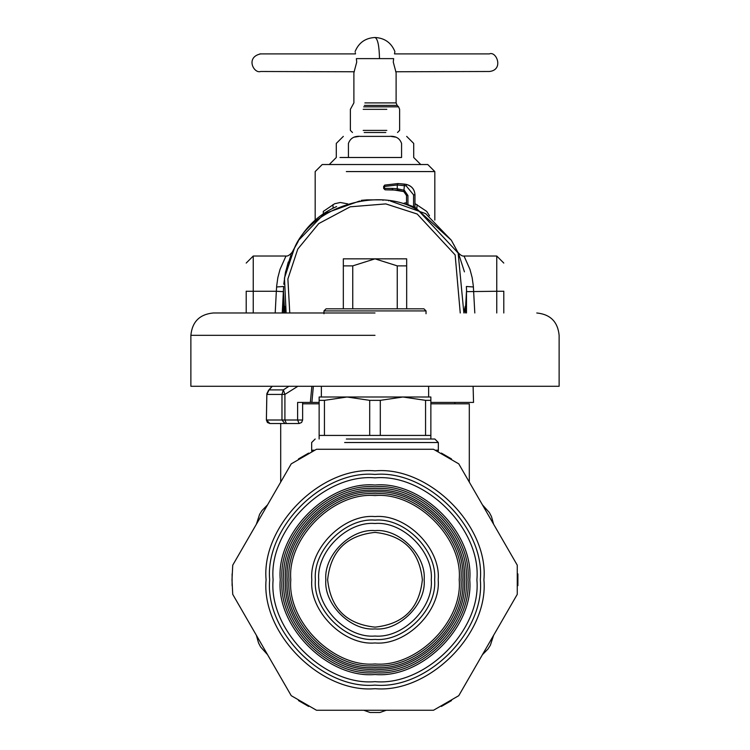 <?xml version="1.0" encoding="UTF-8"?>
<svg xmlns="http://www.w3.org/2000/svg" width="750" height="750" viewBox="0 0 750 750"><rect width="100%" height="100%" fill="white"/><g stroke="black" fill="none" stroke-linecap="round" stroke-linejoin="round"><path stroke-width="1.12" d="M418.922 210.956L418.866 210.919C381.103 185.634 312.825 205.669 294.713 247.35L284.466 278.025L286.134 312.984L284.766 306.328M283.519 292.809L284.747 312.984M283.509 312.984L283.509 291.216M298.191 241.5L292.613 251.428M288.3 262.003L285.347 272.972M285.347 272.981L283.772 284.25M429.506 215.794L426.713 211.416L414.975 203.578M406.528 202.669L404.044 203.212M417.075 204.628L416.878 208.144M347.756 203.869L340.312 202.491L334.65 203.737L323.287 211.416L323.316 213.797M332.925 204.628L333.122 208.144M465.253 312.984L466.491 291.216L466.491 312.984M418.866 210.919L458.147 253.05L463.866 312.984L465.244 306.262M348.431 157.491L401.569 157.491C417.619 157.491 417.619 157.491 401.569 157.491L401.569 143.419C399.675 138.188 395.653 135.844 389.513 136.378C412.041 136.378 412.041 136.378 389.513 136.378L360.487 136.378C337.959 136.378 337.959 136.378 360.487 136.378C354.347 135.844 350.325 138.188 348.431 143.419C332.381 143.419 332.381 143.419 348.431 143.419L348.431 157.491L339.984 157.491M358.866 136.434L354.562 137.109M391.134 136.434L395.438 137.109M315.178 220.078L315.178 171.572L322.219 164.531L427.781 164.531L434.822 171.572L346.322 171.572M289.762 312.984L287.887 278.944L297.797 249.037L318.741 223.584L350.231 206.803L385.8 203.906L417.178 214.012L455.147 254.934L460.238 312.984M343.331 308.812L343.331 258.844L406.669 258.844L406.669 265.875L397.256 265.875L375 258.844L352.744 265.875L352.744 308.812M397.256 308.812L397.256 265.875M406.669 308.812L406.669 265.875M343.331 265.875L352.744 265.875M301.772 420.009L266.391 420.009L266.859 394.416L269.1 389.897L283.35 389.897L281.972 394.416L284.906 394.416L297.863 386.278M288.9 386.278L283.35 389.897L284.906 394.416L284.906 420.009L286.388 423.525L269.916 423.525L266.466 420.009M267.131 393.094L266.859 394.416L281.972 394.416L281.972 420.009L284.925 423.525M268.097 391.106L272.25 386.278M426.028 310.922L323.972 310.922L326.091 308.812L423.909 308.812L426.028 310.922L426.028 313.734M319.134 402.413L311.887 402.413L313.35 386.278M430.866 402.413L473.531 402.413L473.109 386.278M311.887 402.413L297.619 402.413L297.619 420.009L299.109 423.525L286.388 423.525M277.116 423.525L299.109 423.525L301.594 422.494L302.625 420.009L302.625 402.413M482.391 504.788L489.375 512.569L491.484 516.609L493.631 524.25L482.4 504.797L489.375 512.569L491.484 516.609L493.631 524.25M493.631 635.278L490.378 645.216L487.941 649.059L482.391 654.75L493.622 635.288L490.378 645.216L487.941 649.059L482.391 654.75M267.609 654.75L260.634 646.969L258.534 642.966L256.369 635.278L267.6 654.741L260.634 646.969L258.534 642.966L256.369 635.278M256.369 524.25L259.622 514.322L262.041 510.506L267.609 504.788L256.378 524.241L259.613 514.322L262.041 510.506L267.609 504.788M386.241 710.259L379.922 712.5L370.078 712.5L379.922 712.5L370.078 712.5L379.922 712.5L370.078 712.5L363.759 710.259M430.866 403.819L469.303 403.819L469.303 482.119M302.625 403.819L319.134 403.819M246.206 291.178L246.206 312.984M275.194 312.984L276.337 291.262L253.247 291.262L253.247 256.022L285.975 256.022L280.041 269.344L277.828 277.697L276.675 286.031L276.337 291.262L283.359 291.647L282.244 312.984L283.566 288.084M361.294 200.859L361.294 200.353L367.022 199.856L382.978 199.856L382.978 200.363M388.706 200.859L388.706 200.353L382.978 199.856M285.562 271.856L291.019 254.897M291.553 253.678L292.153 252.375M285.975 256.022C287.644 256.378 289.744 255.084 292.275 252.122L292.341 252M464.438 271.856L458.981 254.897M458.447 253.678L457.847 252.375M464.025 256.022L469.959 269.344L472.172 277.697L473.325 286.031L473.391 286.969L466.369 286.491L466.641 291.647L496.753 291.262L496.753 256.022L464.025 256.022C462.356 256.378 460.256 255.084 457.725 252.122L457.659 252M336.609 206.55C320.325 213.703 307.669 224.934 298.641 240.262L291.778 252.966M298.641 240.262L324.347 213.628L359.634 201.019M458.222 252.966L451.359 240.262L414.975 207.244M451.359 240.262L425.653 213.628L390.366 201.019M414.975 207.394L413.569 206.766L413.569 194.841L414.975 194.841C414.562 189.384 411.722 185.934 406.453 184.481L406.453 184.453C411.722 185.906 414.562 189.356 414.975 194.812L414.975 207.394M407.934 204.591L407.934 195.534L406.528 195.534L403.809 191.588L406.528 195.534L406.528 204.113L413.569 206.766M466.434 288.084L466.641 291.647M503.794 291.178L503.794 312.984M413.569 194.841L406.181 185.869L397.266 184.978L384.356 186.459L384.713 185.091L397.997 183.544L384.713 185.091L383.653 186.45L383.653 188.391L385.059 189.806L384.356 188.391L392.1 188.4L392.803 189.806L385.069 189.806L397.772 190.162L397.266 188.775L392.1 188.4M406.181 185.869L406.453 184.481L397.997 183.562L404.522 184.116L403.809 191.588L392.803 189.806M407.934 195.534L404.306 190.266L397.266 188.775L397.266 184.978L397.997 183.562L406.453 184.453C411.75 185.887 414.591 189.347 414.975 194.812M384.356 188.4L384.713 185.091L397.997 183.544M363.188 130.397L386.812 130.397L363.188 130.397M364.2 132.506L385.8 132.506L364.2 132.506M489.338 53.897L394.491 53.897L394.903 51.572C391.238 42.684 384.6 37.997 375 37.5C377.728 38.756 379.228 45.788 379.491 58.613L356.381 58.613C354.694 49.425 354.694 49.425 356.381 58.613L356.719 62.128L353.888 72.694L353.888 102.9L350.372 109.341L350.372 130.397L352.481 132.506M354.328 71.766L260.634 71.494C253.8 73.903 245.231 57.159 260.634 53.897C266.775 53.897 257.222 53.897 260.634 53.897L355.509 53.897L355.294 52.706M379.491 58.613L393.619 58.613C395.306 49.425 395.306 49.425 393.619 58.613L393.281 62.128L396.112 72.694L396.112 102.9L364.875 102.9M395.672 71.766L489.366 71.494C504.037 70.022 496.537 50.784 489.366 53.897L489.366 53.897M232.734 594.347L231.994 579.769L232.734 565.181L291.234 463.856L316.5 449.269L433.5 449.269L458.766 463.856L517.266 565.181L517.266 594.347L458.766 695.681L433.5 710.259L316.5 710.259L291.234 695.681L232.734 594.347L291.234 695.681M469.744 579.769C473.981 626.644 421.875 678.75 375 674.513C328.125 678.75 276.019 626.644 280.256 579.769C276.019 532.894 328.125 480.788 375 485.025C421.875 480.788 473.981 532.894 469.744 579.769M291.234 463.856L232.734 565.181M517.266 565.181L458.766 463.856M458.766 695.681L517.266 594.347M344.634 442.528L438.337 442.528L438.337 450.206L435.553 450.206M346.322 439.012L434.822 439.012L438.337 442.528M324.441 400.35L319.134 400.35L319.134 397.003L430.866 397.003L430.866 400.35L425.559 400.35L402.928 397.003L380.297 400.35L369.703 400.35L347.072 397.003L324.441 400.35L324.441 435.431L430.866 435.431L430.866 439.012M319.134 400.35L319.134 435.431L324.441 435.431M430.866 400.35L430.866 435.431M380.297 400.35L380.297 435.431M369.703 435.431L369.703 400.35M425.559 435.431L425.559 400.35M375 312.984L213.225 312.984L375 312.984M536.775 312.984C550.341 314.316 557.794 321.769 559.125 335.325L559.125 386.278L190.875 386.278L190.875 335.325C192.206 321.769 199.659 314.316 213.225 312.984M428.625 386.278L428.625 397.003L402.928 397.003M347.072 397.003L321.375 397.003L321.375 386.278M232.106 585.619L232.106 573.909M298.481 458.944L308.625 453.094M441.375 453.094L451.519 458.944M517.894 573.909L517.894 585.619M451.519 700.584L441.375 706.434M308.625 706.434L298.481 700.584M327.628 579.769C330.637 551.194 346.434 535.406 375 532.397C403.566 535.406 419.363 551.194 422.372 579.769C419.363 608.334 403.566 624.122 375 627.141C346.434 624.122 330.637 608.334 327.628 579.769M460.988 579.769C464.831 537.225 417.544 489.938 375 493.781C332.456 489.938 285.169 537.225 289.012 579.769C285.169 622.303 332.456 669.591 375 665.747C417.544 669.591 464.831 622.303 460.988 579.769M466.172 579.769C470.241 534.656 420.103 484.519 375 488.597C329.897 484.519 279.759 534.656 283.828 579.769C279.759 624.872 329.897 675.009 375 670.931C420.103 675.009 470.241 624.872 466.172 579.769M325.837 579.769C323.644 604.087 350.681 631.125 375 628.922C399.319 631.125 426.356 604.087 424.163 579.769C426.356 555.441 399.319 528.413 375 530.606C350.681 528.413 323.644 555.441 325.837 579.769M431.259 579.769C433.781 551.925 402.834 520.988 375 523.5C347.166 520.988 316.219 551.925 318.741 579.769C316.219 607.603 347.166 638.55 375 636.028C402.834 638.55 433.781 607.603 431.259 579.769M434.616 579.769C437.278 609.263 404.494 642.047 375 639.384C345.506 642.047 312.722 609.263 315.384 579.769C312.722 550.266 345.506 517.481 375 520.153C404.494 517.481 437.278 550.266 434.616 579.769M401.569 143.419C417.619 143.419 417.619 143.419 401.569 143.419M310.341 402.413L311.878 386.278M246.206 291.253L253.247 291.262L253.247 312.984M276.609 286.969L283.631 286.491L283.359 291.647M295.763 245.241L295.763 245.756M473.391 286.969L474.806 312.984M454.237 245.241L454.237 245.756M503.794 291.253L496.753 291.262L496.753 312.984M403.809 191.588L404.006 190.172M363.188 109.341L386.812 109.341L363.188 109.341M363.684 106.847L398.606 106.847L397.144 105.394L364.387 105.394M480.338 579.769C485.053 631.884 427.116 689.812 375 685.106C322.884 689.812 264.947 631.884 269.662 579.769C264.947 527.644 322.884 469.716 375 474.422C427.116 469.716 485.053 527.644 480.338 579.769M266.081 579.769C261.216 633.656 321.112 693.553 375 688.678C428.888 693.553 488.784 633.656 483.919 579.769C488.784 525.881 428.888 465.984 375 470.85C321.112 465.984 261.216 525.881 266.081 579.769M476.897 579.769C481.453 529.35 425.409 473.316 375 477.872C324.591 473.316 268.547 529.35 273.103 579.769C268.547 630.178 324.591 686.213 375 681.656C425.409 686.213 481.453 630.178 476.897 579.769M314.447 450.206L311.663 450.206L311.775 451.491M375 335.325L190.875 335.325L375 335.325M290.803 579.769C287.044 538.106 333.347 491.803 375 495.572C416.653 491.803 462.956 538.106 459.197 579.769C462.956 621.422 416.653 667.725 375 663.966C333.347 667.725 287.044 621.422 290.803 579.769M311.812 579.769C308.981 611.034 343.734 645.788 375 642.956C406.266 645.788 441.019 611.034 438.188 579.769C441.019 548.503 406.266 513.75 375 516.572C343.734 513.75 308.981 548.503 311.812 579.769M287.231 579.769C283.303 623.194 331.575 671.466 375 667.537C418.425 671.466 466.697 623.194 462.769 579.769C466.697 536.344 418.425 488.072 375 491.991C331.575 488.072 283.303 536.344 287.231 579.769M285.619 579.769C281.625 535.547 330.778 486.394 375 490.388C419.222 486.394 468.375 535.547 464.381 579.769C468.375 623.991 419.222 673.144 375 669.15C330.778 673.144 281.625 623.991 285.619 579.769M282.047 579.769C277.884 625.753 329.006 676.875 375 672.722C420.994 676.875 472.116 625.753 467.953 579.769C472.116 533.775 420.994 482.653 375 486.806C329.006 482.653 277.884 533.775 282.047 579.769M434.822 220.078L434.822 171.572M329.25 164.531L336.291 157.491L336.291 143.419L343.331 136.378M420.75 164.531L413.709 157.491L413.709 143.419L406.669 136.378M269.916 423.525L267.422 422.494L266.391 420.009L266.841 393.731M266.85 393.722L268.528 390.375M323.972 310.922L323.972 313.734M268.509 390.384L272.072 386.278M454.875 402.413L454.875 403.819M280.697 423.525L280.697 482.119M253.247 256.022L246.206 263.062M496.753 256.022L503.794 263.062M403.603 191.512L397.772 190.162M404.522 184.116L406.453 184.453M398.606 106.847L399.628 109.341L399.628 130.397L397.519 132.506M355.097 51.572C358.762 42.684 365.4 37.988 375 37.5M396.112 102.9L397.144 105.394M438.225 451.491L438.337 450.206M315.178 439.012L311.663 442.528L311.663 450.206M319.134 435.431L319.134 439.012"/></g></svg>
